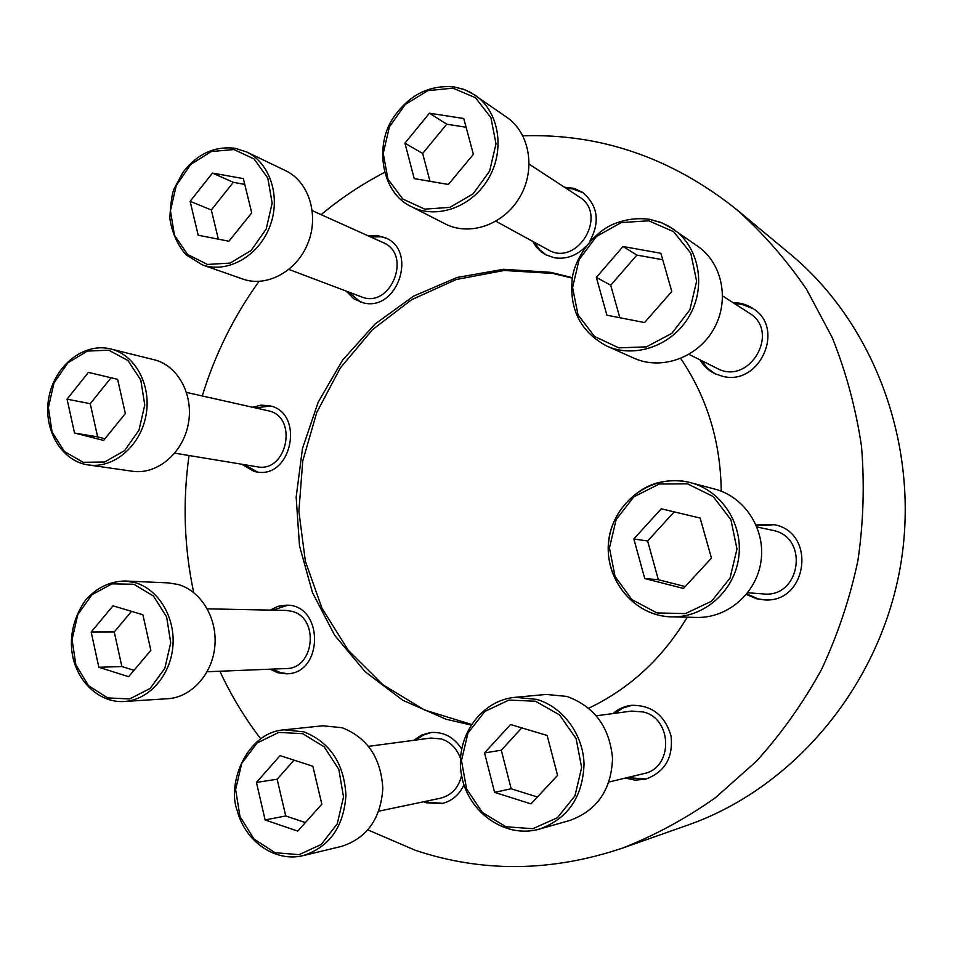 <?xml version="1.0" encoding="UTF-8"?>
<svg xmlns="http://www.w3.org/2000/svg" width="953" height="953" viewBox="0 0 953 953"><rect width="100%" height="100%" fill="white"/><g stroke="black" fill="none" stroke-linecap="round" stroke-linejoin="round"><path stroke-width="1.43" d="M423.644 801.759L426.432 802.807L441.823 803.605C451.841 801.163 459.215 794.921 463.968 784.867M461.621 748.867C453.747 736.919 443.3 731.487 430.268 732.571L421.464 735.132L413.733 740.314M442.942 803.343L428.719 802.319L425.931 801.27M416.044 740.016L423.239 735.085L431.399 732.44M270.175 669.197L277.561 672.699L286.472 673.819C323.984 673.866 323.794 604.25 286.412 605.179L277.99 606.334L270.164 610.111M287.758 673.723L280.158 672.58L272.784 669.089M272.772 610.158L287.699 605.238M241.693 464.23L254.106 471.437L256.333 471.89C292.106 479.442 305.186 412.137 269.175 405.68L260.908 405.156L252.736 407.288M257.655 472.069L244.337 464.659M255.344 407.884L270.461 406.014M346.118 291.058L354.028 298.98L363.438 302.887C397.52 311.834 418.069 250.687 385.226 237.714L376.947 235.439L368.239 235.879M370.598 236.952L381.367 236.809L386.37 238.274M360.687 302.172L348.536 291.975M532.667 241.347L536.325 247.041L541.054 251.759L545.485 254.677L554.253 257.751C565.856 259.526 576.208 255.928 585.321 246.958M589.609 241.645C600.39 221.811 597.96 205.324 582.307 192.184L573.825 188.313L564.462 187.217M566.368 188.468L572.598 188.873L583.236 192.828M546.474 255.19L539.684 249.722L534.657 242.443M700.014 359.865C703.54 365.94 708.436 370.526 714.702 373.624L722.803 376.364C760.017 386.096 785.784 327.689 752.608 308.296C746.711 304.483 740.195 302.613 733.071 302.685M734.572 303.65L741.613 304.245L753.323 308.784M715.477 373.993L707.579 368.334L701.599 360.663M746.354 594.458L756.503 598.722L763.21 599.771C807.346 604.631 817.471 532.215 773.765 524.579L756.11 524.972M763.937 599.818L757.957 598.818L746.807 593.91M756.396 525.627L774.455 524.734M625.406 778.065L635.127 780.15L645.443 779.22C664.753 772.228 673.294 757.838 671.067 736.061C664.872 715.095 651.566 704.851 631.124 705.339C624.286 706.244 618.247 708.984 613.005 713.559M646.313 778.994L627.205 777.624M614.84 713.309L622.869 708.031L632.018 705.244M572.348 277.668L550.834 272.355L503.589 269.282L457.106 277.466L413.542 296.145L374.839 324.199L342.615 360.127L318.171 402.214L302.47 448.553L296.157 497.121L299.504 545.831L312.465 592.552L334.598 635.186L365.106 671.71L402.785 700.264L446.028 719.229L470.985 725.007M471.39 724.387L424.657 710.056L382.963 684.802L348.25 650.244L322.031 608.348L305.365 561.293L298.873 511.392L302.744 461.002L316.765 412.435L340.316 367.977L372.397 329.75L411.625 299.695L456.249 279.503L504.161 270.473L552.954 273.451L572.265 278.109M588.74 708.186C629.611 688.721 662.442 658.404 687.256 617.199M721.242 491.2C720.599 441.68 707.09 397.437 680.716 358.471M367.953 829.92L415.294 850.279C482.23 872.662 551.179 871.971 622.154 848.23L687.78 825.107C792.551 788.476 878.654 687.518 900.037 568.405C921.337 449.28 875.628 324.711 790.108 253.986L736.586 209.517C671.936 157.912 600.688 133.349 522.863 135.814M622.154 848.23C654.818 835.436 685.934 818.579 715.5 797.649L756.503 761.149C781.472 733.488 803.141 702.957 821.498 669.554C837.711 634.853 849.838 598.627 857.879 560.852C863.454 522.637 864.657 484.446 861.5 446.278C855.889 408.575 846.169 372.42 832.35 337.827L806.572 289.355C786.106 259.454 762.781 232.842 736.586 209.517M384.44 172.481C361.842 184.215 340.733 198.272 321.125 214.651M258.99 281.409C233.83 316.348 214.925 354.54 202.262 395.948M189.039 455.522C182.571 501.576 184.12 547.26 193.685 592.552M219.893 671.234C231.019 695.273 244.599 717.752 260.622 738.682M484.541 752.93L494.583 792.372L531 803.891L557.565 775.373L547.141 735.454L510.546 724.53L484.541 752.93L501.302 750.202L511.177 788.762L494.583 792.372M515.239 697.31L546.188 694.439L566.797 696.405C594.41 706.435 609.658 727.127 612.541 758.481C611.29 789.894 597.019 810.562 569.751 820.485L539.517 829.062C505.328 839.021 467.768 812.29 461.514 775.087C454.569 737.991 480.229 700.312 515.239 697.31L536.622 699.383C562.973 706.935 583.355 734.489 584.034 764.318C582.688 797.149 567.857 818.734 539.517 829.062M596.375 715.774L631.577 711.081L643.263 711.962C672.842 718.741 673.283 768.189 643.692 773.657L609.003 782.008M633.852 538.957L644.74 578.554L683.456 588.442L711.462 558.113L700.145 518.051L661.251 508.783L633.852 538.957L647.647 541.018L658.344 579.722L644.74 578.554M714.845 489.103C744.686 496.835 765.676 529.058 761.03 561.103C756.682 593.183 727.615 618.33 696.786 617.413L671.746 616.853C633.864 616.257 603.618 578.793 608.824 540.506C613.279 502.136 651.804 473.391 688.59 482.147L690.675 482.659C721.707 490.7 743.531 524.376 738.658 557.91C734.108 591.491 703.826 617.806 671.746 616.853C630.219 616.317 599.127 571.645 610.575 531.035C616.829 508.545 635.52 489.902 655.176 483.516C666.195 480.348 677.333 479.895 688.578 482.147L714.845 489.103M756.956 526.985L772.788 530.344C809.728 537.278 800.437 598.46 763.115 593.91L747.724 592.754M596.352 277.383L606.894 315.193L644.526 322.555L671.805 291.511L660.87 253.284L623.048 246.517L596.352 277.383L610.718 285.221L619.819 317.73M649.72 219.381L660.393 222.263L668.708 226.159L697.977 246.446C722.767 263.612 729.938 301.422 713.44 329.607C697.215 357.959 661.156 370.574 634.019 358.209L606.799 346.058C634.972 358.9 672.461 345.629 689.364 315.943C706.554 286.436 699.133 246.946 673.378 229.125L662.061 222.907L649.636 219.333C636.783 217.606 624.227 219.416 611.969 224.765C592.957 233.414 575.505 257.167 572.396 277.359C568.858 308.903 580.329 331.811 606.799 346.058M722.66 295.99L749.082 312.977C781.174 331.62 749.165 386.334 716.978 368.311L688.971 354.373M404.93 143.164L414.221 178.616L448.375 184.465L473.379 154.326L463.742 118.506L429.434 113.204L404.93 143.164L422.655 153.469L430.006 181.32M454.081 86.926L463.623 89.296L471.068 92.679L506.829 117.302C529.892 133.063 535.979 169.777 519.79 197.152C503.875 224.694 469.674 236.606 445.218 223.884L411.339 206.622C436.605 219.774 472.021 207.23 488.544 178.449C505.364 149.835 499.098 111.596 475.237 95.288L465.076 89.832L453.914 86.854C428.671 84.805 408.277 95.395 392.719 118.66C374.851 145.392 381.057 192.84 411.339 206.622M529.189 164.19L579.079 196.771C608.872 214.354 577.208 267.674 547.904 249.686L495.941 221.251M190.112 201.321L198.188 235.224L228.923 241.24L251.711 212.853L243.349 178.604L212.471 173.077L190.112 201.321L211.328 209.958L218.344 239.167M235.153 148.311L246.589 151.944L285.555 170.647C308.843 181.546 319.338 214.973 307.938 243.146C296.836 271.438 266.709 287.711 242.729 279.038L202.262 264.839C226.933 273.773 258.037 256.738 269.532 227.255C281.338 197.902 270.557 163.166 246.589 151.944L235.01 148.263C214.663 145.916 197.342 153.886 183.071 172.159L174.28 188.468C172.267 192.196 170.778 202.084 169.801 218.118C171.909 232.449 177.318 244.671 186.026 254.796L202.262 264.839M312.286 210.673L382.939 242.503C412.852 254.344 390.539 309.534 361.139 296.74L288.926 269.449M67.067 399.152L74.525 432.996L103.615 440.417L125.355 413.531L117.612 379.342L88.403 372.385L67.067 399.152L90.249 403.703L97.647 436.891L74.525 432.996M154.041 359.722C178.068 365.428 194.043 395.126 188.241 424.264C182.738 453.461 156.852 474.987 132.455 471.247L88.391 464.957C113.467 468.805 140.151 446.385 145.869 416.008C151.908 385.703 135.517 354.861 110.822 349.001L154.041 359.722M186.55 392.422L268.138 410.755C298.575 416.425 287.27 473.296 257.024 466.756L174.792 453.163M91.178 632.03L98.85 667.279L128.619 676.69L150.848 650.375L142.89 614.756L112.99 605.822L91.178 632.03L114.253 631.982L121.865 666.528L98.85 667.279M125.057 580.996L168.324 582.891L178.175 584.499C201.023 590.92 217.463 618.152 214.854 646.11C212.459 674.081 191.446 697.346 167.823 698.704L124.307 701.503C99.565 703.147 76.848 681.871 72.285 653.937C69.819 639.737 71.832 619.807 85.436 600.307C96.491 587.787 109.69 581.354 125.057 580.996L135.195 582.676C158.698 589.335 175.59 617.675 172.85 646.777C170.313 675.903 148.632 700.11 124.307 701.503M207.313 608.836L286.091 610.432L291.821 611.29C319.612 617.604 314.561 668.958 286.138 668.541L207.158 671.746M256.44 782.425L265.113 819.961L297.741 831.111L321.84 804.201L312.846 766.236L280.075 755.622L256.44 782.425L277.156 779.22L285.721 815.947L265.113 819.961M284.101 729.831L322.876 725.781L342.115 727.723C367.393 737.729 380.962 757.957 382.832 788.393C380.759 818.77 366.976 838.104 341.484 846.407L303.114 855.639C275.131 862.489 245.326 841.606 237.226 810.693C226.671 783.39 246.839 732.345 284.101 729.831L303.971 731.88C330.072 742.339 344.069 763.448 345.951 795.207C343.759 826.882 329.476 847.026 303.114 855.639M368.608 746.342L430.72 738.051L441.406 738.956C450.543 742.053 456.892 748.546 460.466 758.433M461.574 775.444C458.655 787.714 451.627 795.302 440.512 798.209L378.829 811.17M521.791 727.889L501.302 750.202M511.177 788.762L537.409 797.006M294.024 760.149L277.156 779.22M285.721 815.947L305.353 822.606M131.502 611.35L114.253 631.982M121.865 666.528L133.992 670.34M111.036 377.769L90.249 403.703M97.647 436.891L104.961 438.749M244.766 184.394L233.33 182.333L212.471 173.077M233.33 182.333L211.328 209.958M466.088 127.225L446.719 124.2L429.434 113.204M446.719 124.2L422.655 153.469M662.716 259.74L636.89 255.082L623.048 246.517M636.89 255.082L610.718 285.221M674.188 511.868L647.647 541.018M658.344 579.722L685.183 586.56M535.526 701.241L559.59 714.941L576.112 738.623L581.64 767.582L574.945 795.898L557.422 817.734L532.739 828.705L505.96 826.763L482.409 812.504L466.601 788.905L461.478 760.613L467.959 733.06L484.791 711.474L508.854 700.086L535.526 701.241M687.613 483.85L713.225 496.561L730.927 519.802L736.979 548.976L730.046 578.102L711.593 601.2L685.457 613.589L657.034 612.946L631.958 599.628L615.042 576.422L609.443 547.927L616.138 519.599L633.852 496.823L659.297 484.017L687.613 483.85M648.731 220.798L673.616 231.674L690.782 253.224L696.619 281.195L689.853 309.856L671.865 333.324L646.444 346.856L618.795 347.869L594.422 336.385L578.006 314.835L572.586 287.496L579.138 259.597L596.423 236.463L621.189 222.585L648.731 220.798M452.961 88.164L475.476 97.73L490.902 117.6L495.989 143.855L489.616 171.123L473.117 193.816L449.935 207.361L424.8 209.148L402.726 199.01L387.954 179.128L383.237 153.421L389.408 126.844L405.287 104.461L427.921 90.63L452.961 88.164M233.902 149.538L254.106 158.96L267.817 178.104L272.165 203.168L266.185 229.065L251.127 250.472L230.126 263.076L207.456 264.457L187.646 254.522L174.494 235.379L170.456 210.804L176.245 185.549L190.779 164.416L211.304 151.539L233.902 149.538M108.833 350.204L127.916 360.496L140.794 380.044L144.761 404.977L138.959 430.22L124.593 450.602L104.627 462.014L83.149 462.288L64.435 451.531L52.07 431.995L48.377 407.562L54.011 382.915L67.901 362.783L87.414 351.073L108.833 350.204M133.861 584.26L153.409 596.006L166.62 616.889L170.718 642.775L164.809 668.375L150.121 688.447L129.691 698.954L107.713 697.918L88.534 685.707L75.871 664.884L72.071 639.534L77.801 614.542L91.988 594.696L111.954 583.855L133.861 584.26M302.732 733.679L324.211 746.842L338.827 769.44L343.521 796.958L337.267 823.785L321.34 844.406L299.075 854.674L275.036 852.685L253.986 839.009L239.977 816.495L235.629 789.584L241.693 763.436L257.036 743.042L278.764 732.392L302.732 733.679M110.143 348.834C83.328 342.496 54.524 365.94 48.853 397.508C42.718 428.993 61.099 461.216 88.391 464.957"/></g></svg>
